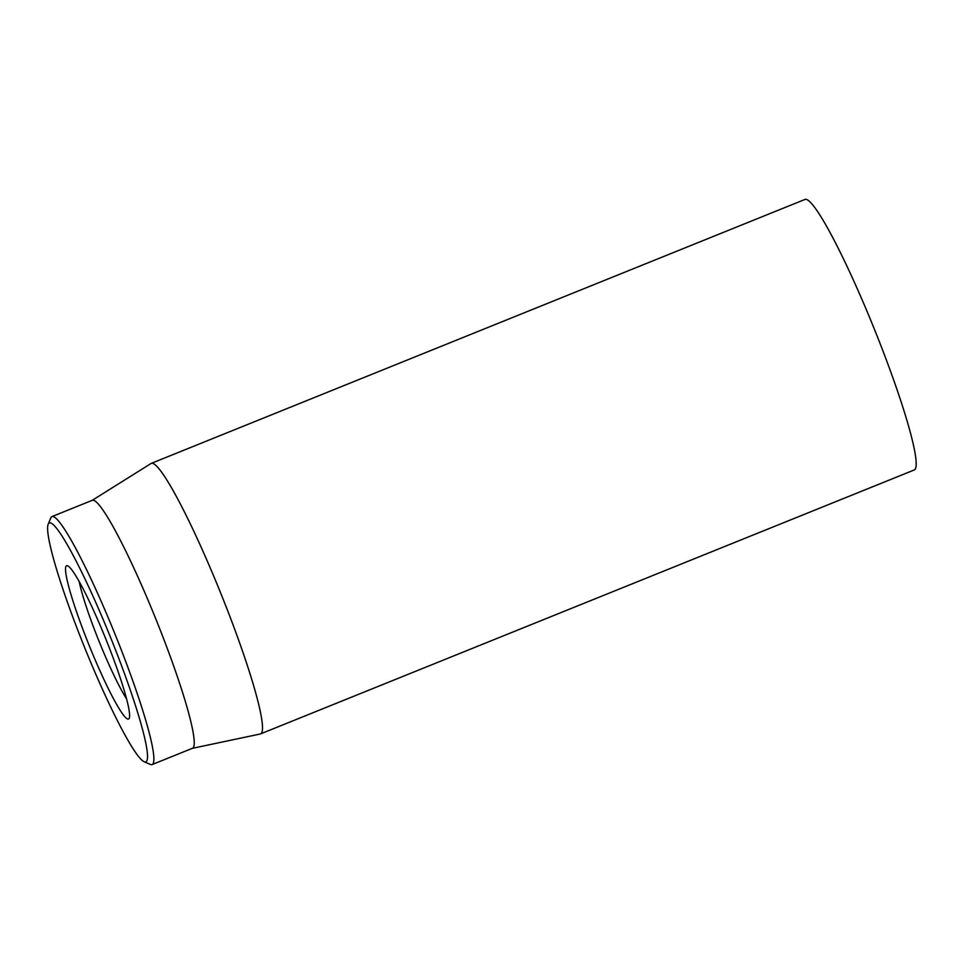 <?xml version="1.0" encoding="UTF-8"?>
<svg xmlns="http://www.w3.org/2000/svg" width="964" height="964" viewBox="0 0 964 964"><rect width="100%" height="100%" fill="white"/><g stroke="black" fill="none" stroke-linecap="round" stroke-linejoin="round"><path stroke-width="1.45" d="M260.557 733.893L914.234 469.974A145.877 15.749 -112 0 0 878.469 339.424A145.877 15.749 -112 0 0 805 199.428L151.324 463.359A145.877 15.749 68 0 1 224.793 603.356A145.877 15.749 68 0 1 260.557 733.893A145.877 15.749 68 0 1 260.268 733.99L192.33 748.341M126.573 698.888A72.939 7.881 68 0 1 97.099 636.397A72.939 7.881 68 0 1 79.205 581.569M86.88 639.698A82.663 8.929 -112 0 0 129.224 718.228A82.663 8.929 -112 0 0 105.835 639.048A82.663 8.929 -112 0 0 67.697 565.82A82.663 8.929 -112 0 0 86.88 639.698M114.21 646.567A128.863 13.918 68 0 1 144.118 761.729A128.863 13.918 68 0 1 84.651 647.591A128.863 13.918 68 0 1 48.2 524.175A128.863 13.918 68 0 1 114.21 646.567M144.118 761.729L150.36 764.428A133.719 14.448 -112 0 0 152.107 764.572A133.719 14.448 -112 0 0 119.319 644.916A133.719 14.448 -112 0 0 51.984 516.571A133.719 14.448 -112 0 0 50.815 517.897L48.2 524.175M152.107 764.572L192.451 748.281A133.719 14.448 -112 0 0 155.782 618.876A133.719 14.448 -112 0 0 92.327 500.292L51.984 516.571M92.195 500.34L151.059 463.491A145.877 15.749 68 0 1 151.324 463.359"/></g></svg>

